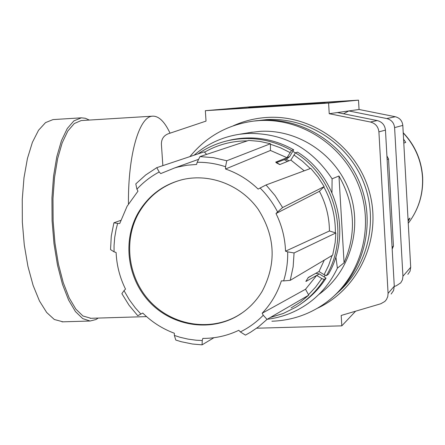<?xml version="1.0" encoding="UTF-8"?>
<svg xmlns="http://www.w3.org/2000/svg" width="445" height="445" viewBox="0 0 445 445"><rect width="100%" height="100%" fill="white"/><g stroke="black" fill="none" stroke-linecap="round" stroke-linejoin="round"><path stroke-width="0.67" d="M261.838 120.245C302.539 117.719 343.54 143.557 359.655 182.617C375.869 221.632 365.089 268.797 334.429 295.625C365.089 268.797 375.869 221.632 359.655 182.617C343.54 143.557 302.539 117.719 261.838 120.245L256.225 120.745L261.838 120.245M220.375 109.581L325.212 103.118L220.381 109.659M248.644 107.139L345.392 101.165L248.649 107.206M318.804 102.756L278.119 105.265L318.804 102.756M249.556 106.883L205.345 110.683L328.599 103.09L358.514 100.153L249.556 106.883M328.599 103.09L329.228 113.709L348.808 110.933L386.766 118.548L395.327 116.74L359.054 109.481L358.514 100.153M395.327 116.74C399.766 117.925 402.263 120.812 402.808 125.395L394.598 127.62L402.931 276.239L410.702 267.278L402.808 125.395M410.702 267.278L410.062 271.177L407.837 274.415M343.546 113.787L348.808 110.933L359.054 109.481M256.626 328.215L341.81 325.851L341.193 315.455L380.798 303.757L384.847 301.454L386.488 299.496L387.767 296.565L388.084 293.361L378.906 131.876C378.272 126.653 375.435 123.365 370.39 122.008L329.228 113.709M205.345 110.683L206.029 121.101L168.154 133.811C163.615 135.675 161.363 139.146 161.402 144.23L162.853 165.629M402.931 276.239L402.469 279.76L400.75 282.848L396.2 285.835L394.292 286.402M341.81 325.851L355.588 311.205M370.39 122.008L377.226 120.562L337.399 112.552M388.084 293.361L394.281 286.213L385.459 130.101L378.906 131.876M386.922 155.978L388.53 158.937L393.447 246.046L392.184 249.111M394.598 127.62C394.025 122.82 391.411 119.794 386.766 118.548M394.281 286.213L393.586 290.496L391.144 294.045M377.226 120.562C382.11 121.874 384.853 125.051 385.459 130.101M311.583 103.168L300.025 103.913L311.589 103.201M291.514 104.38L300.275 103.819L291.52 104.442M408.148 221.349L409.984 218.095L408.054 219.73M403.793 143.101L405.718 142.378L403.576 139.157M128.455 203.932C127.943 154.682 139.274 116.507 152.429 116.189L152.813 116.156C158.926 116.078 164.672 121.752 170.051 133.172M90.93 318.286L82.965 316L75.861 309.136L69.17 297.866L63.246 282.62L58.417 264.074L54.98 243.148L53.127 220.937L52.977 198.654L54.518 177.499L57.655 158.587L62.183 142.862L67.829 131.025L74.282 123.526L81.196 120.556L152.813 116.156M98.212 318.069L95.87 319.56L90.096 321.017L82.742 318.637L75.45 311.578L68.569 299.997L62.478 284.316L57.522 265.242L53.99 243.71L52.093 220.87L51.943 197.958L53.545 176.214L56.782 156.796L61.449 140.659L67.262 128.538L73.892 120.873L81.374 117.83L85.345 118.27L89.289 120.05M62.929 321.818L54.318 319.488L46.664 312.473L39.46 300.959L33.097 285.362L27.935 266.383L24.28 244.961L22.345 222.227L22.25 199.421L23.991 177.772L27.445 158.431L32.39 142.356L38.537 130.263L45.529 122.614L53.011 119.588L81.374 117.83M279.71 164.561L276.212 162.742M279.972 164.483L276.217 162.698M287.453 161.429L284.316 159.688M289.005 160.801L285.907 159.093M331.97 192.579L332.092 178.818C311.567 147.851 283.32 132.732 247.353 133.461L239.443 134.273C222.266 136.949 207.153 143.93 194.092 155.21M267.239 319.265C281.941 317.446 295.402 312.29 307.628 303.801C320.567 294.618 330.49 282.731 337.393 268.14L335.869 256.826M318.82 294.473C349.703 272.301 362.948 228.73 349.481 191.589C336.159 154.404 298.044 129.028 259.958 131.358L249.478 132.616M332.092 178.818L338.951 175.986C355.032 204.422 356.74 233.358 344.074 262.8L337.393 268.14M271.895 321.223C291.981 320.511 310.182 314.187 326.491 302.244C360.472 277.051 374.662 228.43 359.332 187.189C344.163 145.893 301.638 117.919 259.279 120.584L253.628 121.09C227.656 124.633 206.43 136.47 189.948 156.59M295.38 152.846L292.766 151.322M324.138 276.946L325.189 275.305M338.951 175.986L344.074 262.8M253.911 121.051L266.739 119.599C307.044 117.091 347.601 142.817 363.298 181.554C379.101 220.253 367.965 266.861 337.271 293.021M136.915 189.192L135.803 183.896L145.693 174.98L156.801 167.654L159.188 171.987C150.799 176.465 143.373 182.2 136.915 189.192L137.972 191.166L127.098 206.252L119.766 223.462L117.63 223.418L116.106 229.364L114.71 237.452L114.053 245.657L114.053 251.837L110.544 249.589L111.278 236.05L113.909 222.8L117.63 223.418M181.471 179.852C162.842 185.098 148.619 196.112 138.807 212.894C122.948 240.84 128.182 278.882 150.944 302.339C173.595 325.89 210.93 331.653 238.459 315.249L242.664 312.54M262.272 291.13C256.114 301.421 247.982 309.603 237.864 315.672C210.29 332.098 172.894 326.324 150.204 302.728C127.403 279.232 122.164 241.123 138.045 213.127C148.363 195.555 163.371 184.336 183.084 179.469C210.446 173.261 241.079 185.226 258.122 209.178C275.305 236.189 276.684 263.507 262.272 291.13M276.173 162.709L287.175 158.626L289.673 156.623L293.661 149.787C273.725 138.69 252.877 135.391 231.1 139.886L227.072 140.87M260.086 188.024L266.065 184.959L275.127 195.65L282.592 207.559L277.585 211.97C273.013 203.026 267.178 195.043 260.086 188.024L258.133 189.097C248.638 179.941 237.775 173.244 225.543 169.005L270.443 150.466L286.975 157.68L291.553 150.455L293.661 149.787M286.975 157.68L275.7 162.147M275.767 162.058L279.827 164.544L290.852 160.05L304.208 170.813M324.283 260.119L319.004 271.539L324.099 274.704L326.419 275.616L328.338 274.315C351.995 234.509 337.516 176.748 297.51 152.134L295.435 152.819L290.852 160.05M319.004 271.539L308.357 277.419L305.854 281.401M305.954 281.451L316.701 275.394L305.537 289.244L262.177 313.241C270.949 304.002 277.346 293.205 281.379 280.845L283.615 280.912C286.541 271.517 287.898 261.838 287.681 251.864L285.529 251.186C285.067 237.997 281.891 225.454 276 213.55L319.438 191.3C325.985 203.76 329.317 216.982 329.434 230.977L285.529 251.186M301.994 303.112C311.639 296.459 319.66 288.132 326.046 278.131L324.116 279.46L321.791 278.559L316.701 275.394M326.046 278.131L319.288 273.931L315.889 273.358M140.893 314.053L137.772 315.733L129.056 305.253L121.869 293.65L124.016 290.624L129.2 299.596L135.347 307.923L140.893 314.053L142.756 313.046C151.906 322.08 162.436 328.81 174.351 333.238L174.362 335.447L175.792 340.052L181.299 341.732L192.557 344.035L202.075 344.847L202.241 340.52L196.167 340.219L188.118 339.14L180.192 337.31L174.362 335.447M124.016 290.624L125.512 289.111C119.805 277.535 116.673 265.331 116.106 252.499L114.053 251.837M240.361 331.926C248.9 327.692 256.531 322.13 263.256 315.238L267.033 319.388L258.478 326.841L250.691 332.154L245.417 335.113L240.361 331.926L238.798 330.29C227.434 335.73 215.441 338.439 202.831 338.406L202.241 340.52M263.256 315.238L262.177 313.241M277.585 211.97L276 213.55M225.543 169.005L225.537 166.73C216.259 163.654 206.803 162.169 197.174 162.286L196.579 164.455L187.078 165.206L177.766 167.053L174.724 167.904L160.728 173.595L159.188 171.987M120.762 220.375L113.909 222.8M270.449 143.741L226.761 160.762L213.483 157.663L199.989 156.59L248.688 140.42L259.646 141.376L270.449 143.741L270.443 150.466M206.63 154.376L204.205 151.845L156.801 167.654M226.761 160.762L225.537 166.73M266.065 184.959L310.794 168.377L318.041 177.066L324.171 186.6L319.438 191.3M310.304 168.555L302.472 161.224L293.861 154.899M324.099 274.704L328.649 265.359L332.07 255.491M323.821 186.95C331.686 201.285 335.541 216.576 335.374 232.824L335.853 232.963L335.163 242.581L332.665 255.135L290.218 280.356L283.615 280.912M267.033 319.388L308.735 295.146L305.537 289.244M308.491 294.724L315.627 287.07L321.791 278.559M308.735 295.146L300.325 302.122L291.119 307.94M213.912 337.722L202.075 344.847M199.989 156.59L197.174 162.286M290.218 280.356L293.144 266.833L294.073 252.944L287.681 251.864M282.592 207.559L324.171 186.6M335.853 232.963L294.073 252.944M335.374 232.824L329.434 230.977M389.086 194.309L390.126 212.693M288.989 104.87L309.72 103.674L301.343 104.358L256.904 107.034L288.989 104.87M233.152 125.84C243.888 120.984 255.185 118.186 267.05 117.441C312.685 114.454 357.947 147.484 369.773 193.302C381.927 239.037 358.598 289.211 317.407 308.257M388.53 158.937L387.122 159.544M392.084 247.309L393.447 246.046M403.231 132.983C414.912 145.493 421.332 160.283 422.5 177.355C423.223 194.476 418.472 209.79 408.254 223.295C418.573 209.695 423.367 194.332 422.644 177.21M289.673 156.623L287.019 157.602M316.779 275.438L319.288 273.931M198.036 153.898C207.348 147.44 217.572 142.973 228.697 140.498C250.574 135.981 271.522 139.302 291.553 150.455M324.116 279.46C316.74 290.974 307.289 300.242 295.769 307.25L283.421 313.414L270.265 317.507M270.438 144.23L280.433 147.779L289.973 152.529M204.528 152.19C217.683 144.642 231.945 140.87 247.32 140.876M295.435 152.819C335.63 177.561 350.187 235.622 326.419 275.616M310.204 103.713L257.399 107.028M403.214 132.721C414.979 145.198 421.454 159.989 422.639 177.088M90.096 321.017L62.044 321.846M146.566 316.618L90.124 318.314M239.443 134.273L252.337 132.143M253.628 121.09L256.225 120.745M237.864 315.672L238.459 315.249M307.94 277.841L312.768 274.982M198.008 153.909C207.337 147.445 217.566 142.973 228.697 140.498L231.1 139.886M270.237 317.524L283.409 313.425L295.769 307.25M174.724 167.904L198.642 159.304"/></g></svg>
